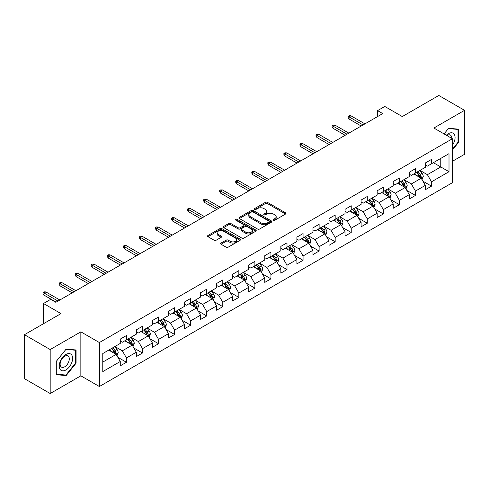 <?xml version="1.0" encoding="UTF-8"?>
<svg xmlns="http://www.w3.org/2000/svg" width="489" height="489" viewBox="0 0 489 489"><rect width="100%" height="100%" fill="white"/><g stroke="black" fill="none" stroke-linecap="round" stroke-linejoin="round"><path stroke-width="0.73" d="M273.449 220.215A1.002 0.575 0 0 0 274.867 220.215L285.6 214.017A1.43 0.825 0 0 0 286.016 213.43A1.43 0.825 0 0 0 285.6 212.849L267.416 202.348A1.43 0.825 0 0 0 265.393 202.348L254.659 208.546A1.002 0.575 0 0 0 254.366 208.956A1.002 0.575 0 0 0 254.659 209.365A1.002 0.575 0 0 0 256.071 209.365L257.465 208.565A4.572 2.641 0 0 1 263.932 208.565L265.441 209.439A4.572 2.641 0 0 1 266.786 211.303A4.572 2.641 0 0 1 265.441 213.167L264.054 213.974A1.002 0.575 0 0 0 263.76 214.378A1.002 0.575 0 0 0 264.054 214.787A1.002 0.575 0 0 0 265.472 214.787L266.86 213.986A4.572 2.641 0 0 1 273.327 213.986L274.842 214.86A4.572 2.641 0 0 1 276.181 216.731A4.572 2.641 0 0 1 274.842 218.595L273.449 219.396A1.002 0.575 0 0 0 273.155 219.805A1.002 0.575 0 0 0 273.449 220.215L273.449 219.396M221.04 243.064A1.43 0.825 0 0 0 220.625 243.644A1.43 0.825 0 0 0 221.04 244.231L226.144 247.177A1.43 0.825 0 0 0 228.167 247.177L240.087 240.295A1.43 0.825 0 0 0 240.502 239.708A1.43 0.825 0 0 0 240.087 239.127L221.902 228.626A1.43 0.825 0 0 0 219.879 228.626L207.959 235.509A1.43 0.825 0 0 0 207.544 236.095A1.43 0.825 0 0 0 207.959 236.676L214.121 240.233A1.43 0.825 0 0 0 216.144 240.233L221.248 237.287A1.43 0.825 0 0 0 221.664 236.707A1.43 0.825 0 0 0 221.248 236.12L218.192 234.359A3.82 2.207 0 0 1 217.067 232.795A3.82 2.207 0 0 1 219.427 230.759A3.82 2.207 0 0 1 223.595 231.236L235.564 238.149A3.82 2.207 0 0 1 236.682 239.708A3.82 2.207 0 0 1 234.323 241.749A3.82 2.207 0 0 1 230.16 241.266L228.167 240.117A1.43 0.825 0 0 0 226.144 240.117L221.04 243.064L221.04 244.231M452.404 161.309L464.55 154.298L464.55 110.325L438.816 95.471L402.282 116.565L384.782 106.461L377.581 110.624L382.728 113.595L55.844 302.318L50.697 299.347L43.49 303.504L43.49 323.712M50.184 349.556L50.184 393.529L80.85 375.821L80.85 331.848L50.184 349.556L24.45 334.702L60.991 313.608L43.49 303.504M80.85 331.848L99.377 342.544L452.404 138.729L452.404 182.703L99.377 386.518L99.377 342.544M464.55 110.325L433.877 128.032L452.404 138.729M257.562 229.035A1.43 0.825 0 0 0 259.586 229.035L271.505 222.153A1.43 0.825 0 0 0 271.927 221.572A1.43 0.825 0 0 0 271.505 220.985L253.32 210.49A1.43 0.825 0 0 0 251.303 210.49L239.378 217.373A1.43 0.825 0 0 0 238.962 217.953A1.43 0.825 0 0 0 239.378 218.534L257.562 229.035M236.291 220.429A1.002 0.575 0 0 1 237.306 220.57L237.306 219.384L255.796 230.056A1.43 0.825 0 0 1 256.212 230.637A1.43 0.825 0 0 1 255.796 231.224L243.877 238.106A1.43 0.825 0 0 1 241.853 238.106L223.669 227.605L223.669 226.438A1.43 0.825 0 0 0 223.253 227.024A1.43 0.825 0 0 0 223.669 227.605M223.669 226.438L228.773 223.491A1.43 0.825 0 0 1 230.79 223.491L238.167 227.752A1.43 0.825 0 0 0 240.185 227.752L243.571 225.796A1.43 0.825 0 0 0 243.993 225.215A1.43 0.825 0 0 0 243.571 224.634L235.894 220.197A1.002 0.575 0 0 1 235.6 219.793A1.002 0.575 0 0 1 236.218 219.255A1.002 0.575 0 0 1 237.306 219.384M50.184 393.529L24.45 378.675L24.45 334.702M117.855 357.312L126.449 362.276L126.449 357.936L136.327 352.233L136.327 356.573L142.501 353.003L142.501 348.669L152.385 342.96L152.385 347.3L158.558 343.736L158.558 339.397L168.442 333.694L168.442 338.033L174.616 334.464L174.616 330.13L184.494 324.421L184.494 328.761L190.673 325.197L190.673 320.857L200.551 315.154L200.551 319.488L206.725 315.925L206.725 311.591L216.609 305.882L216.609 310.222L222.782 306.658L222.782 302.318L232.666 296.615L232.666 300.949L238.84 297.385L238.84 293.045L248.718 287.343L248.718 291.682L254.897 288.119L254.897 283.779L264.775 278.076L264.775 282.41L270.949 278.846L270.949 274.506L280.833 268.803L280.833 273.143L287.006 269.573L287.006 265.24L296.89 259.537L296.89 263.871L303.064 260.307L303.064 255.967L312.942 250.264L312.942 254.604L319.121 251.034L319.121 246.701L328.999 240.991L328.999 245.331L335.173 241.768L335.173 237.428L345.057 231.725L345.057 236.065L351.23 232.495L351.23 228.161L361.114 222.452L361.114 226.792L367.288 223.228L367.288 218.889L377.166 213.186L377.166 217.526L383.345 213.956L383.345 209.622L393.223 203.913L393.223 208.253L399.397 204.689L399.397 200.349L409.281 194.646L409.281 198.98L415.454 195.417L415.454 191.077L425.338 185.374L425.338 189.714L431.512 186.15L431.512 181.81L449.006 171.706L449.006 153.644L440.772 158.399L440.772 166.957L449.006 171.706M126.449 362.276L120.27 365.839L120.27 361.505L102.776 371.603L102.776 353.541L120.27 343.437L120.27 339.097L126.449 335.533L126.449 339.873L136.327 334.17L136.327 329.83L142.501 326.267L142.501 330.601L152.385 324.898L152.385 320.558L158.558 316.994L158.558 321.334L168.442 315.631L168.442 311.291L174.616 307.728L174.616 312.061L184.494 306.358L184.494 302.019L190.673 298.455L190.673 302.795L200.551 297.086L200.551 292.752L206.725 289.182L206.725 293.522L216.609 287.819L216.609 283.479L222.782 279.916L222.782 284.256L232.666 278.547L232.666 274.213L238.84 270.643L238.84 274.983L248.718 269.28L248.718 264.94L254.897 261.377L254.897 265.716L264.775 260.007L264.775 255.674L270.949 252.104L270.949 256.444L280.833 250.741L280.833 246.401L287.006 242.837L287.006 247.171L296.89 241.468L296.89 237.134L303.064 233.565L303.064 237.905L312.942 232.202L312.942 227.862L319.121 224.298L319.121 228.632L328.999 222.929L328.999 218.589L335.173 215.026L335.173 219.365L345.057 213.662L345.057 209.323L351.23 205.759L351.23 210.093L361.114 204.39L361.114 200.05L367.288 196.486L367.288 200.826L377.166 195.117L377.166 190.783L383.345 187.22L383.345 191.554L393.223 185.851L393.223 181.511L399.397 177.947L399.397 182.287L409.281 176.578L409.281 172.244L415.454 168.674L415.454 173.014L425.338 167.311L425.338 162.971L431.512 159.408L431.512 163.748L449.006 153.644M124.799 340.821L132.213 345.1L122.329 350.809L114.921 346.53M120.27 341.059L122.329 342.251L126.449 339.873M122.329 350.809L126.449 357.936M132.213 345.1L136.327 352.233M140.856 331.554L148.265 335.833L138.387 341.536L130.973 337.257M136.327 331.793L138.387 332.978L142.501 330.601M138.387 341.536L142.501 348.669M148.265 335.833L152.385 342.96M156.914 322.282L164.322 326.56L154.445 332.269L147.03 327.991M152.385 322.52L154.445 323.712L158.558 321.334M154.445 332.269L158.558 339.397M164.322 326.56L168.442 333.694M172.965 313.015L180.38 317.294L170.496 322.997L163.088 318.718M168.442 313.253L170.496 314.439L174.616 312.061M170.496 322.997L174.616 330.13M180.38 317.294L184.494 324.421M189.023 303.742L196.437 308.021L186.553 313.724L179.145 309.451M184.494 303.981L186.553 305.173L190.673 302.795M186.553 313.724L190.673 320.857M196.437 308.021L200.551 315.154M205.08 294.476L212.489 298.755L202.611 304.458L195.197 300.179M200.551 294.714L202.611 295.9L206.725 293.522M202.611 304.458L206.725 311.591M212.489 298.755L216.609 305.882M221.138 285.203L228.546 289.482L218.669 295.185L211.254 290.906M216.609 285.442L218.669 286.627L222.782 284.256M218.669 295.185L222.782 302.318M228.546 289.482L232.666 296.615M237.189 275.937L244.604 280.215L234.72 285.918L227.312 281.64M232.666 276.175L234.72 277.361L238.84 274.983M234.72 285.918L238.84 293.045M244.604 280.215L248.718 287.343M253.247 266.664L260.661 270.943L250.778 276.646L243.369 272.367M248.718 266.902L250.778 268.088L254.897 265.716M250.778 276.646L254.897 283.779M260.661 270.943L264.775 278.076M269.305 257.397L276.713 261.676L266.835 267.379L259.427 263.1M264.775 257.63L266.835 258.822L270.949 256.444M266.835 267.379L270.949 274.506M276.713 261.676L280.833 268.803M285.362 248.125L292.77 252.403L282.893 258.106L275.478 253.828M280.833 248.363L282.893 249.549L287.006 247.171M282.893 258.106L287.006 265.24M292.77 252.403L296.89 259.537M301.413 238.852L308.828 243.131L298.944 248.84L291.536 244.561M296.89 239.09L298.944 240.282L303.064 237.905M298.944 248.84L303.064 255.967M308.828 243.131L312.942 250.264M317.471 229.585L324.885 233.864L315.002 239.567L307.593 235.288M312.942 229.824L315.002 231.01L319.121 228.632M315.002 239.567L319.121 246.701M324.885 233.864L328.999 240.991M333.529 220.313L340.937 224.592L331.059 230.301L323.651 226.022M328.999 220.551L331.059 221.743L335.173 219.365M331.059 230.301L335.173 237.428M340.937 224.592L345.057 231.725M349.586 211.046L356.994 215.325L347.117 221.028L339.702 216.749M345.057 211.285L347.117 212.47L351.23 210.093M347.117 221.028L351.23 228.161M356.994 215.325L361.114 222.452M365.638 201.774L373.052 206.052L363.168 211.761L355.76 207.483M361.114 202.012L363.168 203.204L367.288 200.826M363.168 211.761L367.288 218.889M373.052 206.052L377.166 213.186M381.695 192.507L389.11 196.786L379.226 202.489L371.817 198.21M377.166 192.745L379.226 193.931L383.345 191.554M379.226 202.489L383.345 209.622M389.11 196.786L393.223 203.913M397.753 183.234L405.161 187.513L395.283 193.216L387.875 188.937M393.223 183.473L395.283 184.665L399.397 182.287M395.283 193.216L399.397 200.349M405.161 187.513L409.281 194.646M413.81 173.968L421.218 178.247L411.341 183.95L403.926 179.671M409.281 174.206L411.341 175.392L415.454 173.014M411.341 183.95L415.454 191.077M421.218 178.247L425.338 185.374M433.364 162.678L440.772 166.957L427.392 174.677L419.984 170.398M425.338 164.934L427.392 166.119L431.512 163.748M427.392 174.677L431.512 181.81M80.85 375.821L99.377 386.518M377.581 110.624L377.581 116.565M102.776 362.098L116.156 354.372L108.741 350.093M116.156 354.372L120.27 361.505M422.918 181.187L431.512 186.15M406.86 190.453L415.454 195.417M390.803 199.726L399.397 204.689M374.751 208.992L383.345 213.956M358.694 218.265L367.288 223.228M342.636 227.538L351.23 232.495M326.579 236.804L335.173 241.768M310.527 246.077L319.121 251.034M294.47 255.344L303.064 260.307M278.412 264.616L287.006 269.573M262.355 273.883L270.949 278.846M246.303 283.155L254.897 288.119M230.246 292.422L238.84 297.385M214.188 301.695L222.782 306.658M198.131 310.961L206.725 315.925M182.079 320.234L190.673 325.197M166.022 329.507L174.616 334.464M149.964 338.773L158.558 343.736M133.907 348.046L142.501 353.003M452.404 150.025L458.529 142.409L458.529 129.163L448.596 128.277L444.067 133.913L448.389 128.57L458.016 129.432L458.016 142.262L452.404 149.243M56.204 374.69L66.131 375.576L76.064 363.223L76.064 349.977L66.131 349.091L56.204 361.444L56.204 374.69M458.016 142.11L458.529 142.409M75.55 362.924L76.064 363.223M65.086 374.971L66.131 375.576M273.852 220.356L274.842 219.781A4.572 2.641 0 0 0 276.181 217.917L276.181 216.731M266.786 211.303L266.786 212.495A4.572 2.641 0 0 1 265.441 214.359L264.457 214.928M285.582 214.029L267.416 203.54A1.43 0.825 0 0 0 265.393 203.54L255.056 209.506M271.487 222.165L253.32 211.676A1.43 0.825 0 0 0 251.303 211.676L239.396 218.546M268.981 221.975A1.002 0.575 0 0 0 269.274 221.572A1.002 0.575 0 0 0 268.981 221.162L253.021 211.945A1.002 0.575 0 0 0 251.603 211.945L250.136 212.788A4.572 2.641 0 0 0 248.797 214.659A4.572 2.641 0 0 0 250.136 216.523L261.047 222.825A4.572 2.641 0 0 0 267.514 222.825L268.981 221.975L268.981 223.167A1.002 0.575 0 0 0 269.274 222.758L269.274 221.572M248.797 214.659L248.797 215.845A4.572 2.641 0 0 0 250.136 217.715L250.136 216.523M268.981 223.167L267.514 224.011A4.572 2.641 0 0 1 261.047 224.011L250.136 217.715M223.687 227.617L228.773 224.683L228.773 223.491M243.993 225.215L243.993 226.401A1.43 0.825 0 0 1 243.571 226.988L240.185 228.938A1.43 0.825 0 0 1 238.167 228.938L230.79 224.683A1.43 0.825 0 0 0 228.773 224.683M237.306 220.57L255.778 231.236M245.82 232.171A3.82 2.207 0 0 0 249.983 232.648A3.82 2.207 0 0 0 252.342 230.612A3.82 2.207 0 0 0 251.224 229.048L247.006 226.615A1.43 0.825 0 0 0 244.989 226.615L241.603 228.571A1.43 0.825 0 0 0 241.181 229.152A1.43 0.825 0 0 0 241.603 229.732L245.82 232.171L245.82 233.357A3.82 2.207 0 0 0 249.983 233.84A3.82 2.207 0 0 0 252.342 231.798L252.342 230.612M241.181 229.152L241.181 230.337A1.43 0.825 0 0 0 241.603 230.924L241.603 229.732M245.82 233.357L241.603 230.924M236.682 239.708L236.682 240.9A3.82 2.207 0 0 1 234.323 242.935A3.82 2.207 0 0 1 230.16 242.458L228.167 241.303A1.43 0.825 0 0 0 226.144 241.303L221.065 244.243M217.067 232.795L217.067 233.986A3.82 2.207 0 0 0 218.192 235.545L218.192 234.359M221.224 237.299L218.192 235.545M240.068 240.301L221.902 229.818A1.43 0.825 0 0 0 219.879 229.818L207.978 236.688M422.031 179.652L423.254 176.566A3.857 2.225 -120 0 0 422.025 173.283L419.904 170.447M416.2 175.343L414.758 173.418M420.619 177.898L421.176 176.731A3.857 2.225 -120 0 0 420.069 174.414L417.948 171.578M416.983 172.134L419.336 175.282A1.962 1.137 60 0 1 419.69 175.875L421.176 176.731M416.714 172.293L418.835 175.123A3.857 2.225 60 0 1 419.941 177.446M363.07 124.939L349.048 116.847L349.048 118.986L348.125 117.501L348.125 116.315L349.048 116.847L350.9 115.777L364.922 123.87M349.048 118.986L361.212 126.009M348.125 116.315L349.152 115.722L350.9 115.777M452.404 145.264A9.462 5.465 120 0 0 454.183 141.92A9.462 5.465 120 0 0 453.596 133.546A9.462 5.465 120 0 0 446.347 135.227M457.374 129.065L458.016 129.432M451.744 138.35A6.479 3.741 120 0 0 450.412 135.092A6.479 3.741 120 0 0 446.922 135.563M65.929 369.941A9.462 5.465 120 0 0 72.616 358.351A9.462 5.465 120 0 0 65.929 354.488A9.462 5.465 120 0 0 59.236 366.078A9.462 5.465 120 0 0 65.929 369.941M64.707 366.799A6.479 3.741 120 0 0 68.943 361.096A6.479 3.741 120 0 0 67.947 355.9A6.479 3.741 120 0 0 64.707 356.224A6.479 3.741 120 0 0 60.477 361.933A6.479 3.741 120 0 0 61.473 367.123A6.479 3.741 120 0 0 64.707 366.799M56.302 361.359L65.929 349.384L75.55 350.246L75.55 363.076L65.929 375.045L56.302 374.189L56.284 361.347M74.915 349.873L75.55 350.246M405.974 188.925L407.203 185.838A3.857 2.225 -120 0 0 405.968 182.556L403.847 179.72M400.143 184.616L398.7 182.69M404.568 187.171L405.118 186.003A3.857 2.225 -120 0 0 404.012 183.681L401.891 180.844M400.925 181.407L403.278 184.549A1.962 1.137 60 0 1 403.639 185.148L405.118 186.003M400.656 181.56L402.777 184.396A3.857 2.225 60 0 1 403.883 186.719M389.922 198.192L391.145 195.111A3.857 2.225 -120 0 0 389.916 191.822L387.789 188.986M384.085 193.882L382.642 191.957M388.51 196.437L389.061 195.27A3.857 2.225 -120 0 0 387.96 192.953L385.833 190.117M384.867 190.673L387.227 193.821A1.962 1.137 60 0 1 387.581 194.42L389.061 195.27M384.599 190.832L386.726 193.668A3.857 2.225 60 0 1 387.826 195.985M347.013 134.212L332.991 126.119L332.991 128.259L332.068 126.773L332.068 125.581L332.991 126.119L334.849 125.05L348.865 133.142M332.991 128.259L345.161 135.282M332.068 125.581L333.095 124.988L334.849 125.05M330.955 143.485L316.939 135.386L316.939 137.525L316.01 136.04L316.01 134.854L316.939 135.386L318.791 134.322L332.807 142.415M316.939 137.525L329.103 144.555M316.01 134.854L317.043 134.261L318.791 134.322M373.865 207.464L375.087 204.378A3.857 2.225 -120 0 0 373.859 201.095L371.732 198.259M368.028 203.155L366.585 201.23M372.453 205.71L373.009 204.543A3.857 2.225 -120 0 0 371.903 202.22L369.776 199.39M368.81 199.946L371.169 203.088A1.962 1.137 60 0 1 371.524 203.687L373.009 204.543M368.541 200.099L370.668 202.935A3.857 2.225 60 0 1 371.768 205.258M357.807 216.731L359.03 213.65A3.857 2.225 -120 0 0 357.801 210.362L355.68 207.525M351.976 212.428L350.534 210.496M356.395 214.977L356.952 213.815A3.857 2.225 -120 0 0 355.845 211.492L353.724 208.656M352.758 209.213L355.112 212.36A1.962 1.137 60 0 1 355.466 212.959L356.952 213.815M352.49 209.371L354.611 212.208A3.857 2.225 60 0 1 355.717 214.524M341.75 226.004L342.978 222.917A3.857 2.225 -120 0 0 341.744 219.634L339.623 216.798M335.919 221.694L334.476 219.769M340.344 224.249L340.894 223.082A3.857 2.225 -120 0 0 339.788 220.765L337.667 217.929M336.701 218.485L339.054 221.633A1.962 1.137 60 0 1 339.415 222.226L340.894 223.082M336.432 218.638L338.553 221.474A3.857 2.225 60 0 1 339.659 223.797M314.898 152.751L300.882 144.658L300.882 146.798L299.953 145.312L299.953 144.127L300.882 144.658L302.734 143.589L316.75 151.682M300.882 146.798L313.046 153.821M299.953 144.127L300.986 143.528L302.734 143.589M298.846 162.024L284.824 153.931L284.824 156.07L283.901 154.585L283.901 153.393L284.824 153.931L286.676 152.861L300.698 160.954M284.824 156.07L296.988 163.094M283.901 153.393L284.928 152.8L286.676 152.861M282.789 171.291L268.767 163.198L268.767 165.337L267.844 163.852L267.844 162.666L268.767 163.198L270.625 162.128L284.641 170.221M268.767 165.337L280.937 172.36M267.844 162.666L268.871 162.067L270.625 162.128M325.698 235.27L326.921 232.189A3.857 2.225 -120 0 0 325.692 228.901L323.565 226.065M319.861 230.967L318.418 229.035M324.286 233.516L324.837 232.354A3.857 2.225 -120 0 0 323.736 230.032L321.609 227.196M320.643 227.752L323.003 230.9A1.962 1.137 60 0 1 323.357 231.499L324.837 232.354M320.374 227.911L322.502 230.747A3.857 2.225 60 0 1 323.602 233.064M266.731 180.563L252.715 172.47L252.715 174.61L251.786 173.124L251.786 171.932L252.715 172.47L254.567 171.401L268.583 179.494M252.715 174.61L264.879 181.633M251.786 171.932L252.819 171.339L254.567 171.401M309.641 244.543L310.863 241.456A3.857 2.225 -120 0 0 309.635 238.174L307.508 235.337M303.803 240.233L302.361 238.308M308.229 242.788L308.785 241.621A3.857 2.225 -120 0 0 307.679 239.304L305.552 236.468M304.586 237.024L306.945 240.172A1.962 1.137 60 0 1 307.3 240.765L308.785 241.621M304.317 237.177L306.444 240.013A3.857 2.225 60 0 1 307.544 242.336M250.674 189.83L236.658 181.737L236.658 183.876L235.729 182.391L235.729 181.205L236.658 181.737L238.51 180.667L252.526 188.76M236.658 183.876L248.822 190.899M235.729 181.205L236.762 180.606L238.51 180.667M293.583 253.809L294.806 250.729A3.857 2.225 -120 0 0 293.577 247.44L291.456 244.61M287.752 249.506L286.309 247.581M292.171 252.061L292.728 250.894A3.857 2.225 -120 0 0 291.621 248.571L289.5 245.735M288.534 246.291L290.888 249.439A1.962 1.137 60 0 1 291.242 250.038L292.728 250.894M288.265 246.45L290.387 249.286A3.857 2.225 60 0 1 291.493 251.603M234.622 199.102L220.6 191.01L220.6 193.149L219.677 191.664L219.677 190.472L220.6 191.01L222.452 189.94L236.474 198.033M220.6 193.149L232.764 200.172M219.677 190.472L220.704 189.879L222.452 189.94M277.526 263.082L278.754 259.995A3.857 2.225 -120 0 0 277.52 256.713L275.399 253.877M271.695 258.773L270.252 256.847M276.12 261.328L276.67 260.16A3.857 2.225 -120 0 0 275.564 257.844L273.443 255.007M272.477 255.564L274.83 258.712A1.962 1.137 60 0 1 275.191 259.304L276.67 260.16M272.208 255.716L274.329 258.553A3.857 2.225 60 0 1 275.435 260.875M218.565 208.369L204.543 200.276L204.543 202.415L203.62 200.93L203.62 199.744L204.543 200.276L206.401 199.206L220.417 207.299M204.543 202.415L216.713 209.439M203.62 199.744L204.647 199.151L206.401 199.206M261.474 272.349L262.697 269.268A3.857 2.225 -120 0 0 261.468 265.985L259.341 263.149M255.637 268.045L254.194 266.12M260.062 270.6L260.613 269.433A3.857 2.225 -120 0 0 259.512 267.11L257.385 264.274M256.419 264.836L258.779 267.978A1.962 1.137 60 0 1 259.133 268.577L260.613 269.433M256.15 264.989L258.278 267.825A3.857 2.225 60 0 1 259.378 270.142M202.507 217.642L188.491 209.549L188.491 211.688L187.562 210.203L187.562 209.011L188.491 209.549L190.343 208.479L204.359 216.572M188.491 211.688L200.655 218.711M187.562 209.011L188.595 208.418L190.343 208.479M245.417 281.621L246.639 278.534A3.857 2.225 -120 0 0 245.411 275.252L243.284 272.416M239.579 277.312L238.137 275.386M244.005 279.867L244.555 278.699A3.857 2.225 -120 0 0 243.455 276.383L241.328 273.547M240.362 274.103L242.721 277.251A1.962 1.137 60 0 1 243.076 277.844L244.555 278.699M240.093 274.262L242.22 277.092A3.857 2.225 60 0 1 243.32 279.415M186.45 226.908L172.434 218.815L172.434 220.955L171.505 219.469L171.505 218.283L172.434 218.815L174.286 217.746L188.302 225.839M172.434 220.955L184.597 227.978M171.505 218.283L172.538 217.691L174.286 217.746M229.359 290.894L230.582 287.807A3.857 2.225 -120 0 0 229.353 284.525L227.226 281.688M223.528 286.585L222.085 284.659M227.947 289.14L228.504 287.972A3.857 2.225 -120 0 0 227.397 285.649L225.276 282.813M224.304 283.375L226.664 286.517A1.962 1.137 60 0 1 227.018 287.116L228.504 287.972M224.041 283.528L226.162 286.365A3.857 2.225 60 0 1 227.269 288.687M170.398 236.181L156.376 228.088L156.376 230.227L155.453 228.742L155.453 227.55L156.376 228.088L158.228 227.018L172.25 235.111M156.376 230.227L168.54 237.251M155.453 227.55L156.48 226.957L158.228 227.018M213.302 300.16L214.53 297.074A3.857 2.225 -120 0 0 213.296 293.791L211.175 290.955M207.47 295.851L206.028 293.926M211.896 298.406L212.446 297.239A3.857 2.225 -120 0 0 211.34 294.922L209.219 292.086M208.253 292.642L210.606 295.79A1.962 1.137 60 0 1 210.967 296.389L212.446 297.239M207.984 292.801L210.105 295.637A3.857 2.225 60 0 1 211.211 297.954M154.341 245.454L140.319 237.354L140.319 239.494L139.396 238.009L139.396 236.823L140.319 237.354L142.171 236.285L156.193 244.384M140.319 239.494L152.489 246.517M139.396 236.823L140.422 236.23L142.171 236.285M197.25 309.433L198.473 306.346A3.857 2.225 -120 0 0 197.244 303.064L195.117 300.228M191.413 305.124L189.97 303.198M195.838 307.679L196.389 306.511A3.857 2.225 -120 0 0 195.288 304.189L193.161 301.352M192.195 301.915L194.555 305.057A1.962 1.137 60 0 1 194.909 305.656L196.389 306.511M191.926 302.068L194.054 304.904A3.857 2.225 60 0 1 195.154 307.226M138.283 254.72L124.267 246.627L124.267 248.767L123.338 247.281L123.338 246.095L124.267 246.627L126.119 245.557L140.135 253.65M124.267 248.767L136.431 255.79M123.338 246.095L124.365 245.496L126.119 245.557M181.193 318.7L182.415 315.619A3.857 2.225 -120 0 0 181.187 312.33L179.06 309.494M175.355 314.396L173.913 312.465M179.781 316.945L180.331 315.778A3.857 2.225 -120 0 0 179.231 313.461L177.104 310.625M176.138 311.181L178.497 314.329A1.962 1.137 60 0 1 178.852 314.928L180.331 315.778M175.869 311.34L177.996 314.176A3.857 2.225 60 0 1 179.096 316.493M122.226 263.993L108.21 255.9L108.21 258.039L107.28 256.548L107.28 255.362L108.21 255.9L110.062 254.83L124.078 262.923M108.21 258.039L120.373 265.062M107.28 255.362L108.313 254.769L110.062 254.83M165.135 327.972L166.358 324.885A3.857 2.225 -120 0 0 165.129 321.603L163.002 318.767M159.304 323.663L157.861 321.738M163.723 326.218L164.28 325.051A3.857 2.225 -120 0 0 163.173 322.728L161.052 319.898M160.08 320.454L162.44 323.596A1.962 1.137 60 0 1 162.794 324.195L164.28 325.051M159.811 320.607L161.938 323.443A3.857 2.225 60 0 1 163.045 325.766M106.168 273.259L92.152 265.166L92.152 267.306L91.229 265.82L91.229 264.635L92.152 265.166L94.004 264.097L108.026 272.19M92.152 267.306L104.316 274.329M91.229 264.635L92.256 264.036L94.004 264.097M149.078 337.239L150.306 334.158A3.857 2.225 -120 0 0 149.072 330.87L146.951 328.033M143.246 332.936L141.804 331.004M147.672 335.485L148.222 334.323A3.857 2.225 -120 0 0 147.116 332L144.995 329.164M144.029 329.72L146.382 332.868A1.962 1.137 60 0 1 146.743 333.467L148.222 334.323M143.76 329.879L145.881 332.716A3.857 2.225 60 0 1 146.987 335.032M90.117 282.532L76.095 274.439L76.095 276.578L75.172 275.093L75.172 273.901L76.095 274.439L77.947 273.369L91.969 281.462M76.095 276.578L88.264 283.602M75.172 273.901L76.198 273.308L77.947 273.369M133.026 346.512L134.249 343.425A3.857 2.225 -120 0 0 133.02 340.142L130.893 337.306M127.189 342.202L125.746 340.277M131.614 344.757L132.164 343.59A3.857 2.225 -120 0 0 131.064 341.273L128.937 338.437M127.971 338.993L130.331 342.141A1.962 1.137 60 0 1 130.685 342.734L132.164 343.59M127.702 339.146L129.829 341.982A3.857 2.225 60 0 1 130.93 344.305M74.059 291.799L60.043 283.706L60.043 285.845L59.114 284.36L59.114 283.174L60.043 283.706L61.895 282.636L75.911 290.729M60.043 285.845L72.207 292.868M59.114 283.174L60.141 282.575L61.895 282.636M116.969 355.778L118.191 352.697A3.857 2.225 -120 0 0 116.963 349.409L114.836 346.573M111.131 351.475L109.689 349.549M115.557 354.03L116.107 352.862A3.857 2.225 -120 0 0 115.007 350.54L112.88 347.703M111.914 348.26L114.273 351.408A1.962 1.137 60 0 1 114.628 352.007L116.107 352.862M111.645 348.419L113.772 351.255A3.857 2.225 60 0 1 114.872 353.571M43.49 318.094L43.056 317.398L43.056 316.212L43.49 315.961M43.49 316.462L43.056 316.212M58.002 301.071L43.986 292.978L43.986 295.118L43.056 293.632L43.056 292.44L43.986 292.978L45.838 291.909L59.854 300.001M43.986 295.118L56.149 302.141M43.056 292.44L44.089 291.847L45.838 291.909M274.842 219.781L274.842 218.595M264.054 214.787L264.054 213.974M265.441 214.359L265.441 213.167M254.659 209.365L254.659 208.546M265.393 203.54L265.393 202.348M267.416 203.54L267.416 202.348M285.6 214.017L285.6 212.849M239.378 218.534L239.378 217.373M251.303 211.676L251.303 210.49M253.32 211.676L253.32 210.49M271.505 222.153L271.505 220.985M261.047 224.011L261.047 222.825M267.514 224.011L267.514 222.825M230.79 224.683L230.79 223.491M238.167 228.938L238.167 227.752M240.185 228.938L240.185 227.752M243.571 226.988L243.571 225.796M255.796 231.224L255.796 230.056M226.144 241.303L226.144 240.117M228.167 241.303L228.167 240.117M230.16 242.458L230.16 241.266M221.248 237.287L221.248 236.12M207.959 236.676L207.959 235.509M219.879 229.818L219.879 228.626M221.902 229.818L221.902 228.626M240.087 240.295L240.087 239.127M420.84 178.027L423.229 176.645M420.069 174.414L422.025 173.283M417.325 175.997L418.835 175.123M404.782 187.293L407.178 185.912M404.012 183.681L405.968 182.556M401.273 185.264L402.777 184.396M388.724 196.566L391.121 195.184M387.96 192.953L389.916 191.822M385.216 194.536L386.726 193.668M372.673 205.832L375.063 204.451M371.903 202.22L373.859 201.095M369.158 203.809L370.668 202.935M356.615 215.105L359.005 213.724M355.845 211.492L357.801 210.362M353.101 213.076L354.611 212.208M340.558 224.372L342.954 222.99M339.788 220.765L341.744 219.634M337.049 222.348L338.553 221.474M324.5 233.644L326.896 232.263M323.736 230.032L325.692 228.901M320.992 231.615L322.502 230.747M308.449 242.911L310.839 241.529M307.679 239.304L309.635 238.174M304.934 240.888L306.444 240.013M292.391 252.183L294.781 250.802M291.621 248.571L293.577 247.44M288.877 250.154L290.387 249.286M276.334 261.456L278.73 260.075M275.564 257.844L277.52 256.713M272.825 259.427L274.329 258.553M260.276 270.723L262.672 269.341M259.512 267.11L261.468 265.985M256.768 268.693L258.278 267.825M244.225 279.995L246.615 278.614M243.455 276.383L245.411 275.252M240.71 277.966L242.22 277.092M228.167 289.262L230.557 287.88M227.397 285.649L229.353 284.525M224.653 287.232L226.162 286.365M212.11 298.534L214.506 297.153M211.34 294.922L213.296 293.791M208.595 296.505L210.105 295.637M196.052 307.801L198.448 306.42M195.288 304.189L197.244 303.064M192.544 305.778L194.054 304.904M180.001 317.074L182.391 315.692M179.231 313.461L181.187 312.33M176.486 315.044L177.996 314.176M163.943 326.34L166.333 324.959M163.173 322.728L165.129 321.603M160.429 324.317L161.938 323.443M147.886 335.613L150.282 334.231M147.116 332L149.072 330.87M144.371 333.584L145.881 332.716M131.828 344.879L134.224 343.498M131.064 341.273L133.02 340.142M128.32 342.856L129.829 341.982M115.777 354.152L118.167 352.771M115.007 350.54L116.963 349.409M112.262 352.123L113.772 351.255"/></g></svg>
